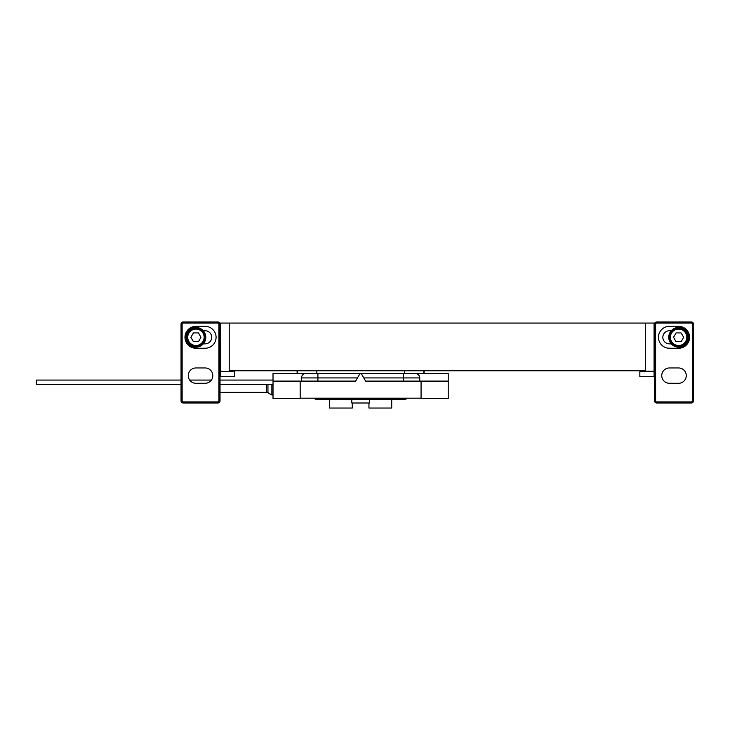 <?xml version="1.0" encoding="UTF-8"?>
<svg xmlns="http://www.w3.org/2000/svg" width="730" height="730" viewBox="0 0 730 730"><rect width="100%" height="100%" fill="white"/><g stroke="black" fill="none" stroke-linecap="round" stroke-linejoin="round"><path stroke-width="1.09" d="M234.695 370.803L234.695 371.771L220.46 371.241L220.46 323.062L219.73 323.062M220.46 371.241L220.46 376.716L234.695 376.716L234.695 371.771M693.208 323.062L693.5 400.806A2.19 2.19 0 0 1 691.31 402.996L656.708 402.996A2.19 2.19 0 0 1 654.518 400.806L654.518 324.156A2.19 2.19 0 0 1 656.708 321.966L691.31 321.966A2.19 2.19 0 0 1 693.5 324.156L692.405 324.156L692.405 400.806A1.095 1.095 0 0 1 691.31 401.901L656.708 401.901A1.095 1.095 0 0 1 655.613 400.806L655.613 324.156A1.095 1.095 0 0 1 656.708 323.062L691.31 323.062A1.095 1.095 0 0 1 692.405 324.156M639.845 370.803L639.845 371.771L645.32 371.771L645.32 323.062L654.81 323.062M645.32 323.062L220.46 323.062M181.332 323.062L181.04 324.156A2.19 2.19 0 0 1 183.23 321.966L217.832 321.966A2.19 2.19 0 0 1 220.022 324.156L220.022 400.806A2.19 2.19 0 0 1 217.832 402.996L183.23 402.996A2.19 2.19 0 0 1 181.04 400.806L181.04 324.156L182.135 324.156A1.095 1.095 0 0 1 183.23 323.062L217.832 323.062A1.095 1.095 0 0 1 218.927 324.156L218.927 400.806A1.095 1.095 0 0 1 217.832 401.901L183.23 401.901A1.095 1.095 0 0 1 182.135 400.806L182.135 324.156M645.32 371.241L654.08 371.241L654.08 376.716L639.845 376.716L639.845 371.771M654.08 371.241L654.08 323.062M229.22 371.241L229.22 323.062M229.22 370.803L645.32 370.803M240.17 370.803L389.09 370.803M669.41 367.957L678.608 367.957A7.665 7.665 0 0 1 686.273 375.621A7.665 7.665 0 0 1 678.608 383.286L669.41 383.286A7.665 7.665 0 0 1 661.745 375.621A7.665 7.665 0 0 1 669.41 367.957M678.608 326.346A10.95 10.95 0 0 1 689.558 337.296A10.95 10.95 0 0 1 678.608 348.246L669.41 348.246A10.95 10.95 0 0 1 658.46 337.296A10.95 10.95 0 0 1 669.41 326.346L678.608 326.346M671.262 343.866L669.41 343.866A6.57 6.57 0 0 1 662.84 337.296A6.57 6.57 0 0 1 669.41 330.726L671.262 330.726M678.608 327.441A9.855 9.855 0 0 0 668.753 337.296A9.855 9.855 0 0 0 678.608 347.151A9.855 9.855 0 0 0 688.463 337.296A9.855 9.855 0 0 0 678.608 327.441M678.608 346.604A9.307 9.307 0 0 1 669.301 337.296A9.307 9.307 0 0 1 678.608 327.989A9.307 9.307 0 0 1 687.915 337.296A9.307 9.307 0 0 1 678.608 346.604A9.307 9.307 0 0 1 669.301 337.296A9.307 9.307 0 0 1 678.608 327.989M205.13 367.957L195.932 367.957A7.665 7.665 0 0 0 188.267 375.621A7.665 7.665 0 0 0 195.932 383.286L205.13 383.286A7.665 7.665 0 0 0 212.795 375.621A7.665 7.665 0 0 0 205.13 367.957M195.932 326.346A10.95 10.95 0 0 0 184.982 337.296A10.95 10.95 0 0 0 195.932 348.246L205.13 348.246A10.95 10.95 0 0 0 216.08 337.296A10.95 10.95 0 0 0 205.13 326.346L195.932 326.346M203.278 343.866L205.13 343.866A6.57 6.57 0 0 0 211.7 337.296A6.57 6.57 0 0 0 205.13 330.726L203.278 330.726M195.932 327.441A9.855 9.855 0 0 1 205.787 337.296A9.855 9.855 0 0 1 195.932 347.151A9.855 9.855 0 0 1 186.077 337.296A9.855 9.855 0 0 1 195.932 327.441M195.932 327.989A9.307 9.307 0 0 1 205.239 337.296A9.307 9.307 0 0 1 195.932 346.604A9.307 9.307 0 0 1 186.625 337.296A9.307 9.307 0 0 1 195.932 327.989A9.307 9.307 0 0 1 205.239 337.296A9.307 9.307 0 0 1 195.932 346.604M448.22 381.096L448.22 398.616L421.064 398.616L421.064 381.096L365.611 381.096L361.569 374.088A1.095 1.095 0 0 0 359.671 374.088L360.62 373.541L448.22 373.541L448.22 381.096L421.064 381.096M300.176 381.096L300.176 398.616L273.02 398.616L273.02 373.541L360.62 373.541L361.569 374.088L360.62 373.541L359.671 374.088L355.629 381.096L273.02 381.096M314.411 398.178L406.829 398.178M403.325 373.541L403.325 377.921L419.75 377.921A4.38 4.38 0 0 0 415.37 373.541A4.38 4.38 0 0 1 419.75 377.921L419.75 381.096M301.49 381.096L301.49 377.921A4.38 4.38 0 0 1 305.87 373.541A4.38 4.38 0 0 0 301.49 377.921L357.463 377.921M300.176 398.178L421.064 398.178M314.612 398.616A2.19 2.19 0 0 0 316.181 399.274L405.059 399.274A2.19 2.19 0 0 0 406.628 398.616M391.718 399.274L391.718 408.034L368.942 408.034L368.942 402.996M352.298 402.996L352.298 408.034L329.522 408.034L329.522 399.274M351.778 399.274L351.778 402.996L369.462 402.996L369.462 399.274M181.04 384.445L36.5 384.445L36.5 380.065L181.04 380.065M273.02 395.003L271.87 395.003L271.87 384.445M271.87 395.003L267.956 392.74A2.737 2.737 0 0 0 266.587 392.375L220.022 392.375M316.82 398.178L404.42 398.178M198.46 332.916L193.404 332.916L190.877 337.296L193.404 341.676L198.46 341.676L200.987 337.296L198.46 332.916M676.08 332.916L681.136 332.916L683.663 337.296L681.136 341.676L676.08 341.676L673.553 337.296L676.08 332.916M656.708 401.901L656.708 402.996A2.19 2.19 0 0 1 654.518 400.806L655.613 400.806M654.518 324.156L655.613 324.156M656.708 321.966L656.708 323.062M691.31 323.062L691.31 321.966A2.19 2.19 0 0 1 693.5 324.156M693.5 400.806L692.405 400.806M691.31 402.996L691.31 401.901M678.608 345.509A8.213 8.213 0 0 1 670.395 337.296A8.213 8.213 0 0 1 678.608 329.084A8.213 8.213 0 0 1 686.82 337.296A8.213 8.213 0 0 1 678.608 345.509M195.932 329.084A8.213 8.213 0 0 1 204.144 337.296A8.213 8.213 0 0 1 195.932 345.509A8.213 8.213 0 0 1 187.719 337.296A8.213 8.213 0 0 1 195.932 329.084M183.23 321.966L183.23 323.062M220.022 324.156L218.927 324.156M220.022 400.806L218.927 400.806M217.832 402.996L217.832 401.901M183.23 402.996L183.23 401.901M181.04 400.806L182.135 400.806M217.832 321.966L217.832 323.062M317.915 373.541L317.915 381.096M363.777 377.921L403.325 377.921L403.325 381.096M404.42 373.541L404.42 370.803M423.82 370.803L423.82 373.541M316.82 373.541L316.82 371.023M297.42 371.023L297.42 373.541M267.956 392.74L267.956 384.445M266.587 392.375L266.587 384.445M424.13 370.803L424.13 373.541M297.11 371.023L297.11 373.541M273.02 384.445L220.022 384.445M273.02 380.065L220.022 380.065M211.371 380.065L189.69 380.065"/></g></svg>

